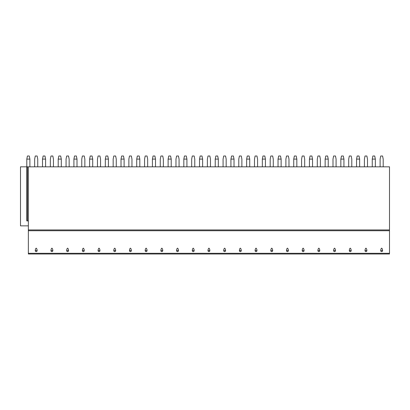 <?xml version="1.0" encoding="UTF-8"?>
<svg xmlns="http://www.w3.org/2000/svg" width="410" height="410" viewBox="0 0 410 410"><rect width="100%" height="100%" fill="white"/><g stroke="black" fill="none" stroke-linecap="round" stroke-linejoin="round"><path stroke-width="0.61" d="M389.5 253.303L389.5 253.99L28.351 253.99L28.351 166.829L389.5 166.829L389.5 253.303L28.351 253.303M26.804 159.1L29.894 159.1L29.279 156.01L27.424 156.01L26.804 159.1L26.804 166.829L28.351 166.829M27.362 166.829L27.362 220.918L26.804 220.918L26.804 166.829L20.5 166.829L20.5 225.864L28.351 225.864M27.362 220.918L28.351 220.918M36.203 248.168C35.675 248.429 35.362 249.234 35.26 250.592A0.943 0.912 180 0 0 36.203 251.591A0.943 0.912 180 0 0 37.141 250.592C37.038 249.234 36.726 248.429 36.203 248.168M51.906 248.168C51.378 248.429 51.065 249.234 50.963 250.592A0.943 0.912 180 0 0 51.906 251.591A0.943 0.912 180 0 0 52.844 250.592C52.741 249.234 52.429 248.429 51.906 248.168M67.604 248.168C67.081 248.429 66.768 249.234 66.666 250.592A0.943 0.912 180 0 0 67.604 251.591A0.943 0.912 180 0 0 68.547 250.592C68.444 249.234 68.132 248.429 67.604 248.168M83.307 248.168C82.784 248.429 82.471 249.234 82.369 250.592A0.943 0.912 180 0 0 83.307 251.591A0.943 0.912 180 0 0 84.25 250.592C84.147 249.234 83.835 248.429 83.307 248.168M99.01 248.168C98.487 248.429 98.174 249.234 98.072 250.592A0.943 0.912 180 0 0 99.01 251.591A0.943 0.912 180 0 0 99.953 250.592C99.85 249.234 99.538 248.429 99.01 248.168M114.713 248.168C114.185 248.429 113.872 249.234 113.775 250.592A0.943 0.912 180 0 0 114.713 251.591A0.943 0.912 180 0 0 115.651 250.592C115.553 249.234 115.236 248.429 114.713 248.168M130.416 248.168C129.888 248.429 129.575 249.234 129.473 250.592A0.943 0.912 180 0 0 130.416 251.591A0.943 0.912 180 0 0 131.354 250.592C131.251 249.234 130.939 248.429 130.416 248.168M146.119 248.168C145.591 248.429 145.278 249.234 145.176 250.592A0.943 0.912 180 0 0 146.119 251.591A0.943 0.912 180 0 0 147.057 250.592C146.954 249.234 146.642 248.429 146.119 248.168M161.817 248.168C161.294 248.429 160.981 249.234 160.879 250.592A0.943 0.912 180 0 0 161.817 251.591A0.943 0.912 180 0 0 162.76 250.592C162.657 249.234 162.345 248.429 161.817 248.168M177.52 248.168C176.997 248.429 176.684 249.234 176.582 250.592A0.943 0.912 180 0 0 177.52 251.591A0.943 0.912 180 0 0 178.463 250.592C178.36 249.234 178.048 248.429 177.52 248.168M193.223 248.168C192.7 248.429 192.387 249.234 192.285 250.592A0.943 0.912 180 0 0 193.223 251.591A0.943 0.912 180 0 0 194.166 250.592C194.063 249.234 193.751 248.429 193.223 248.168M208.926 248.168C208.398 248.429 208.085 249.234 207.988 250.592A0.943 0.912 180 0 0 208.926 251.591A0.943 0.912 180 0 0 209.864 250.592C209.766 249.234 209.448 248.429 208.926 248.168M224.629 248.168C224.101 248.429 223.788 249.234 223.686 250.592A0.943 0.912 180 0 0 224.629 251.591A0.943 0.912 180 0 0 225.567 250.592C225.464 249.234 225.151 248.429 224.629 248.168M240.332 248.168C239.804 248.429 239.491 249.234 239.389 250.592A0.943 0.912 180 0 0 240.332 251.591A0.943 0.912 180 0 0 241.27 250.592C241.167 249.234 240.854 248.429 240.332 248.168M256.03 248.168C255.507 248.429 255.194 249.234 255.092 250.592A0.943 0.912 180 0 0 256.03 251.591A0.943 0.912 180 0 0 256.973 250.592C256.87 249.234 256.558 248.429 256.03 248.168M271.733 248.168C271.21 248.429 270.897 249.234 270.795 250.592A0.943 0.912 180 0 0 271.733 251.591A0.943 0.912 180 0 0 272.676 250.592C272.573 249.234 272.26 248.429 271.733 248.168M287.436 248.168C286.913 248.429 286.595 249.234 286.498 250.592A0.943 0.912 180 0 0 287.436 251.591A0.943 0.912 180 0 0 288.373 250.592C288.276 249.234 287.963 248.429 287.436 248.168M303.139 248.168C302.611 248.429 302.298 249.234 302.201 250.592A0.943 0.912 180 0 0 303.139 251.591A0.943 0.912 180 0 0 304.077 250.592C303.979 249.234 303.661 248.429 303.139 248.168M318.842 248.168C318.314 248.429 318.001 249.234 317.899 250.592A0.943 0.912 180 0 0 318.842 251.591A0.943 0.912 180 0 0 319.779 250.592C319.677 249.234 319.364 248.429 318.842 248.168M334.545 248.168C334.017 248.429 333.704 249.234 333.602 250.592A0.943 0.912 180 0 0 334.545 251.591A0.943 0.912 180 0 0 335.482 250.592C335.38 249.234 335.067 248.429 334.545 248.168M350.242 248.168C349.72 248.429 349.407 249.234 349.305 250.592A0.943 0.912 180 0 0 350.242 251.591A0.943 0.912 180 0 0 351.185 250.592C351.083 249.234 350.77 248.429 350.242 248.168M365.945 248.168C365.423 248.429 365.11 249.234 365.008 250.592A0.943 0.912 180 0 0 365.945 251.591A0.943 0.912 180 0 0 366.888 250.592C366.786 249.234 366.473 248.429 365.945 248.168M381.648 248.168C381.126 248.429 380.808 249.234 380.711 250.592A0.943 0.912 180 0 0 381.648 251.591A0.943 0.912 180 0 0 382.586 250.592C382.489 249.234 382.176 248.429 381.648 248.168M29.894 159.1L29.894 166.829M37.746 166.829L37.746 159.1L37.131 156.01L35.275 156.01L34.655 159.1L34.655 166.829M42.507 159.1L45.597 159.1L44.982 156.01L43.127 156.01L42.507 159.1L42.507 166.829M45.597 159.1L45.597 166.829M53.449 166.829L53.449 159.1L52.834 156.01L50.978 156.01L50.358 159.1L50.358 166.829M58.21 159.1L61.3 159.1L60.685 156.01L58.83 156.01L58.21 159.1L58.21 166.829M61.3 159.1L61.3 166.829M69.152 166.829L69.152 159.1L68.531 156.01L66.681 156.01L66.061 159.1L66.061 166.829M73.913 159.1L77.003 159.1L76.383 156.01L74.528 156.01L73.913 159.1L73.913 166.829M77.003 159.1L77.003 166.829M84.855 166.829L84.855 159.1L84.234 156.01L82.379 156.01L81.764 159.1L81.764 166.829M89.616 159.1L92.706 159.1L92.086 156.01L90.231 156.01L89.616 159.1L89.616 166.829M92.706 159.1L92.706 166.829M100.558 166.829L100.558 159.1L99.937 156.01L98.082 156.01L97.467 159.1L97.467 166.829M105.319 159.1L108.409 159.1L107.789 156.01L105.934 156.01L105.319 159.1L105.319 166.829M108.409 159.1L108.409 166.829M116.261 166.829L116.261 159.1L115.64 156.01L113.785 156.01L113.165 159.1L113.165 166.829M121.017 159.1L124.107 159.1L123.492 156.01L121.637 156.01L121.017 159.1L121.017 166.829M124.107 159.1L124.107 166.829M131.958 166.829L131.958 159.1L131.343 156.01L129.488 156.01L128.868 159.1L128.868 166.829M136.72 159.1L139.81 159.1L139.195 156.01L137.34 156.01L136.72 159.1L136.72 166.829M139.81 159.1L139.81 166.829M147.661 166.829L147.661 159.1L147.047 156.01L145.191 156.01L144.571 159.1L144.571 166.829M152.423 159.1L155.513 159.1L154.893 156.01L153.043 156.01L152.423 159.1L152.423 166.829M155.513 159.1L155.513 166.829M163.364 166.829L163.364 159.1L162.744 156.01L160.894 156.01L160.274 159.1L160.274 166.829M168.126 159.1L171.216 159.1L170.596 156.01L168.741 156.01L168.126 159.1L168.126 166.829M171.216 159.1L171.216 166.829M179.067 166.829L179.067 159.1L178.447 156.01L176.592 156.01L175.977 159.1L175.977 166.829M183.829 159.1L186.919 159.1L186.299 156.01L184.444 156.01L183.829 159.1L183.829 166.829M186.919 159.1L186.919 166.829M194.77 166.829L194.77 159.1L194.15 156.01L192.295 156.01L191.68 159.1L191.68 166.829M199.526 159.1L202.622 159.1L202.002 156.01L200.147 156.01L199.526 159.1L199.526 166.829M202.622 159.1L202.622 166.829M210.473 166.829L210.473 159.1L209.853 156.01L207.998 156.01L207.378 159.1L207.378 166.829M215.229 159.1L218.32 159.1L217.705 156.01L215.85 156.01L215.229 159.1L215.229 166.829M218.32 159.1L218.32 166.829M226.171 166.829L226.171 159.1L225.556 156.01L223.701 156.01L223.081 159.1L223.081 166.829M230.933 159.1L234.023 159.1L233.408 156.01L231.553 156.01L230.933 159.1L230.933 166.829M234.023 159.1L234.023 166.829M241.874 166.829L241.874 159.1L241.259 156.01L239.404 156.01L238.784 159.1L238.784 166.829M246.635 159.1L249.726 159.1L249.106 156.01L247.256 156.01L246.635 159.1L246.635 166.829M249.726 159.1L249.726 166.829M257.577 166.829L257.577 159.1L256.957 156.01L255.107 156.01L254.487 159.1L254.487 166.829M262.338 159.1L265.429 159.1L264.809 156.01L262.954 156.01L262.338 159.1L262.338 166.829M265.429 159.1L265.429 166.829M273.28 166.829L273.28 159.1L272.66 156.01L270.805 156.01L270.19 159.1L270.19 166.829M278.041 159.1L281.132 159.1L280.512 156.01L278.656 156.01L278.041 159.1L278.041 166.829M281.132 159.1L281.132 166.829M288.983 166.829L288.983 159.1L288.363 156.01L286.508 156.01L285.893 159.1L285.893 166.829M293.739 159.1L296.835 159.1L296.215 156.01L294.359 156.01L293.739 159.1L293.739 166.829M296.835 159.1L296.835 166.829M304.681 166.829L304.681 159.1L304.066 156.01L302.211 156.01L301.591 159.1L301.591 166.829M309.442 159.1L312.533 159.1L311.918 156.01L310.062 156.01L309.442 159.1L309.442 166.829M312.533 159.1L312.533 166.829M320.384 166.829L320.384 159.1L319.769 156.01L317.914 156.01L317.294 159.1L317.294 166.829M325.145 159.1L328.236 159.1L327.621 156.01L325.765 156.01L325.145 159.1L325.145 166.829M328.236 159.1L328.236 166.829M336.087 166.829L336.087 159.1L335.472 156.01L333.617 156.01L332.997 159.1L332.997 166.829M340.848 159.1L343.939 159.1L343.319 156.01L341.468 156.01L340.848 159.1L340.848 166.829M343.939 159.1L343.939 166.829M351.79 166.829L351.79 159.1L351.17 156.01L349.315 156.01L348.7 159.1L348.7 166.829M356.551 159.1L359.642 159.1L359.022 156.01L357.166 156.01L356.551 159.1L356.551 166.829M359.642 159.1L359.642 166.829M367.493 166.829L367.493 159.1L366.873 156.01L365.018 156.01L364.403 159.1L364.403 166.829M372.254 159.1L375.345 159.1L374.725 156.01L372.869 156.01L372.254 159.1L372.254 166.829M375.345 159.1L375.345 166.829M383.196 166.829L383.196 159.1L382.576 156.01L380.721 156.01L380.106 159.1L380.106 166.829M389.5 229.938L28.351 229.938M389.5 230.738L28.351 230.738M35.26 250.592L37.141 250.592M50.963 250.592L52.844 250.592M66.666 250.592L68.547 250.592M82.369 250.592L84.25 250.592M98.072 250.592L99.953 250.592M113.775 250.592L115.651 250.592M129.473 250.592L131.354 250.592M145.176 250.592L147.057 250.592M160.879 250.592L162.76 250.592M176.582 250.592L178.463 250.592M192.285 250.592L194.166 250.592M207.988 250.592L209.864 250.592M223.686 250.592L225.567 250.592M239.389 250.592L241.27 250.592M255.092 250.592L256.973 250.592M270.795 250.592L272.676 250.592M286.498 250.592L288.373 250.592M302.201 250.592L304.077 250.592M317.899 250.592L319.779 250.592M333.602 250.592L335.482 250.592M349.305 250.592L351.185 250.592M365.008 250.592L366.888 250.592M380.711 250.592L382.586 250.592"/></g></svg>
